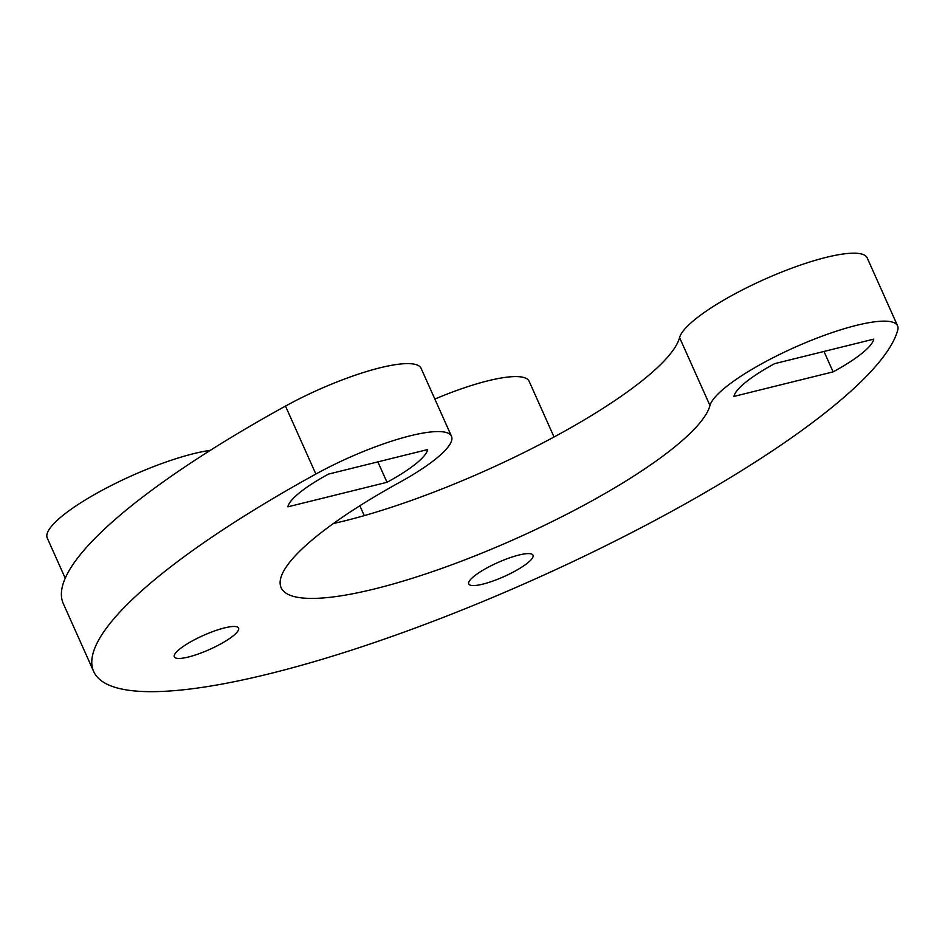 <?xml version="1.0" encoding="UTF-8"?>
<svg xmlns="http://www.w3.org/2000/svg" width="945" height="945" viewBox="0 0 945 945"><rect width="100%" height="100%" fill="white"/><g stroke="black" fill="none" stroke-linecap="round" stroke-linejoin="round"><path stroke-width="1.42" d="M518.935 555.034A35.201 7.666 -24.1 0 1 533.015 555.199A35.201 7.666 -24.1 0 1 517.399 569.788A35.201 7.666 -24.1 0 1 482.824 584.128A35.201 7.666 -24.1 0 1 468.744 583.951A35.201 7.666 -24.1 0 1 484.348 569.374A35.201 7.666 -24.1 0 1 518.935 555.034M554.042 436.992L529.129 381.284A102.674 22.349 155.9 0 0 488.069 380.776A102.674 22.349 155.9 0 0 434.842 399.073M188.398 657.011A35.201 7.666 155.9 0 0 222.973 642.659A35.201 7.666 155.9 0 0 238.577 628.082A35.201 7.666 155.9 0 0 224.508 627.905A35.201 7.666 155.9 0 0 189.921 642.257A35.201 7.666 155.9 0 0 174.317 656.834A35.201 7.666 155.9 0 0 188.398 657.011M709.967 405.535A102.674 22.349 155.9 0 1 802.907 343.803A102.674 22.349 155.9 0 1 897.585 325.848A102.674 22.349 155.9 0 1 897.75 330.018A440.039 95.799 -24.1 0 1 269.668 673.702A440.039 95.799 -24.1 0 1 93.673 671.517A440.039 95.799 -24.1 0 1 315.878 474.047A102.674 22.349 -24.1 0 1 451.486 436.271A102.674 22.349 -24.1 0 1 399.64 482.352A234.691 51.089 -24.1 0 0 281.126 587.672A234.691 51.089 -24.1 0 0 374.988 588.829A234.691 51.089 -24.1 0 0 709.967 405.535L679.573 337.578A234.691 51.089 155.9 0 1 468.803 477.957A234.691 51.089 155.9 0 1 344.594 520.872A234.691 51.089 155.9 0 1 333.408 523.506M65.229 578.222L47.25 538.012A102.674 22.349 -24.1 0 1 92.787 495.499A102.674 22.349 -24.1 0 1 193.642 453.659A102.674 22.349 -24.1 0 1 210.333 450.328M93.673 671.517L63.28 603.56A440.039 95.799 -24.1 0 1 285.484 406.09A102.674 22.349 -24.1 0 1 421.092 368.314L451.486 436.271M387.013 482.293A76.273 16.608 155.9 0 0 427.636 449.56L328.506 474.095A76.273 16.608 155.9 0 0 287.882 506.827L387.013 482.293L377.87 461.881M774.605 363.671L873.735 339.137A76.273 16.608 -24.1 0 1 833.112 371.869L733.981 396.404A76.273 16.608 -24.1 0 1 774.605 363.671M897.585 325.848L867.191 257.89A102.674 22.349 155.9 0 0 772.514 275.846A102.674 22.349 155.9 0 0 679.573 337.578M833.112 371.869L823.981 351.457M315.878 474.047L285.484 406.09M364.262 515.627L359.844 505.764"/></g></svg>
